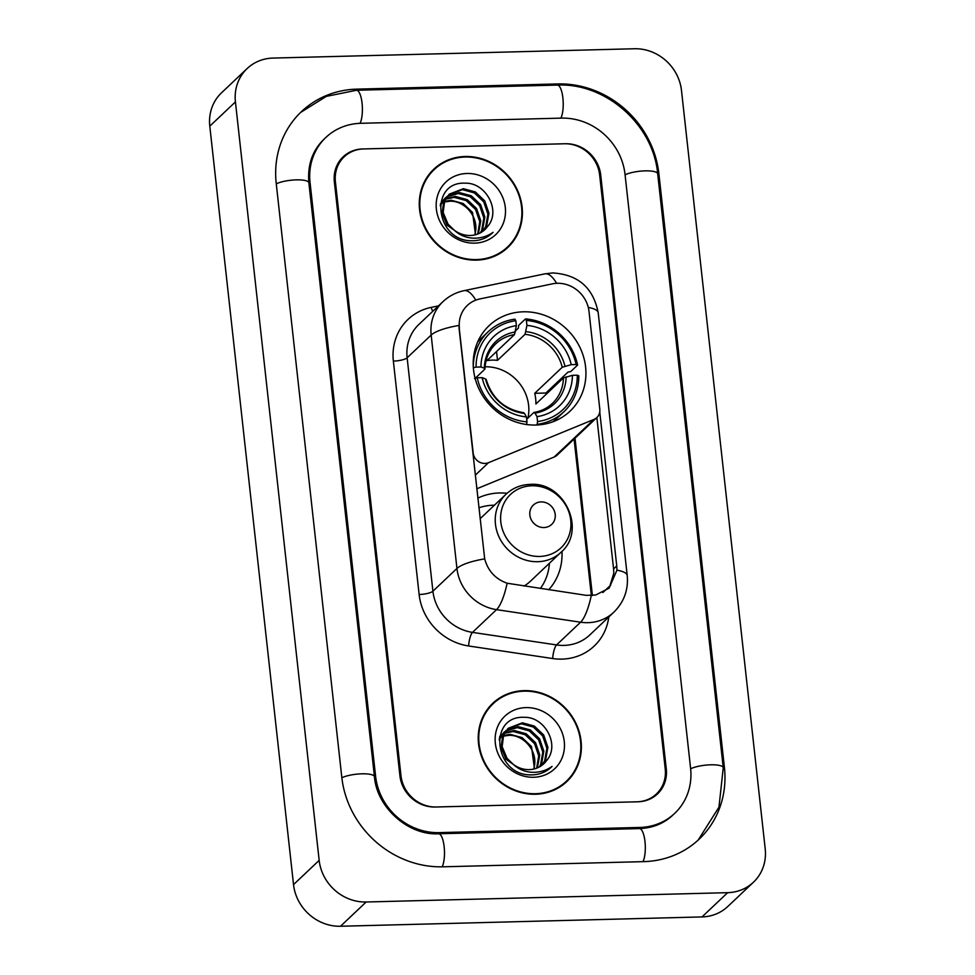 <?xml version="1.0" encoding="UTF-8"?>
<svg xmlns="http://www.w3.org/2000/svg" width="975" height="975" viewBox="0 0 975 975"><rect width="100%" height="100%" fill="white"/><g stroke="black" fill="none" stroke-linecap="round" stroke-linejoin="round"><path stroke-width="1.46" d="M459.383 327.966A29.993 27.519 46.6 0 1 467.317 305.443A29.993 27.519 46.6 0 1 479.834 298.947L552.362 283.859A29.993 27.519 46.6 0 1 557.273 283.286A29.993 27.519 46.6 0 1 588.997 311.391L599.796 409.207A11.103 10.189 -133.4 0 1 596.858 417.544A11.103 10.189 -133.4 0 1 593.946 419.421L488.487 462.698A11.103 10.189 -133.4 0 1 484.941 463.43A11.103 10.189 -133.4 0 1 473.192 453.022L458.92 325.467A38.878 9.823 -6.3 0 0 431.169 335.059A44.436 40.779 -133.4 0 1 442.918 301.689L418.884 324.431A44.436 40.779 46.6 0 0 407.136 357.801L432.912 591.203A44.436 40.779 46.6 0 0 472.485 632.385L556.554 644.938A44.436 40.779 46.6 0 0 563.964 645.401A44.436 40.779 46.6 0 0 589.79 634.957L613.823 612.215A44.436 40.779 -133.4 0 1 588.01 622.672A44.436 40.779 -133.4 0 1 580.588 622.208L496.531 609.643A44.436 40.779 -133.4 0 1 456.946 568.462L431.169 335.059L407.136 357.801A11.103 2.803 -6.3 0 1 393.364 361.103A55.538 50.968 -133.4 0 1 431.23 307.369L438.518 305.858M523.319 311.805A58.866 54.027 46.6 0 0 489.109 325.65A58.866 54.027 46.6 0 0 478.957 388.915A58.866 54.027 46.6 0 0 535.823 425.039A58.866 54.027 46.6 0 0 570.022 411.194A58.866 54.027 46.6 0 0 580.186 347.929A58.866 54.027 46.6 0 0 523.319 311.805M477.823 498.14A58.866 54.027 -133.4 0 1 499.432 492.972A58.866 54.027 -133.4 0 1 507.037 493.289M561.966 551.35A58.866 54.027 -133.4 0 1 548.706 589.741M476.787 488.78L554.202 457.007A11.103 10.189 46.6 0 0 557.115 455.142L596.858 417.544L613.58 568.937L613.811 573.142L609.619 586.889M665.23 768.934L599.649 174.988A33.321 30.578 46.6 0 0 564.403 143.764L363.577 148.943A33.321 30.578 46.6 0 0 344.224 156.78A33.321 30.578 46.6 0 0 335.412 181.813L400.981 775.759A33.321 30.578 46.6 0 0 436.227 806.983L637.053 801.803A33.321 30.578 46.6 0 0 656.419 793.967A33.321 30.578 46.6 0 0 665.23 768.934M439.067 832.626L639.88 827.446A59.987 55.051 46.6 0 0 674.737 813.333A59.987 55.051 46.6 0 0 690.592 768.288L625.024 174.33A59.987 55.051 46.6 0 0 561.576 118.121L360.75 123.301A59.987 55.051 46.6 0 0 325.906 137.414A59.987 55.051 46.6 0 0 310.038 182.459L375.619 776.417A59.987 55.051 46.6 0 0 439.067 832.626L437.836 833.783M727.642 892.673A44.436 40.779 46.6 0 0 753.456 882.217A44.436 40.779 46.6 0 0 765.204 848.847L681.476 90.395A44.436 40.779 46.6 0 0 634.481 48.75L272.988 58.073A44.436 40.779 46.6 0 0 247.175 68.53A44.436 40.779 46.6 0 0 235.426 101.9L319.166 860.364A44.436 40.779 46.6 0 0 366.161 901.997L727.642 892.673L702.012 916.927A44.436 40.779 46.6 0 0 727.825 906.47L753.456 882.217M247.175 68.53L221.544 92.783A44.436 40.779 46.6 0 0 209.796 126.153L293.524 884.605A44.436 40.779 46.6 0 0 340.519 926.25L702.012 916.927M643.658 861.632A95.526 87.665 46.6 0 0 699.16 839.158A95.526 87.665 46.6 0 0 724.413 767.41L658.844 173.465A95.526 87.665 46.6 0 0 557.798 83.935L356.972 89.127A95.526 87.665 46.6 0 0 301.47 111.601A95.526 87.665 46.6 0 0 276.217 183.337L341.798 777.282A95.526 87.665 46.6 0 0 442.833 866.812L643.658 861.632M465.112 156.5A53.869 49.445 46.6 0 0 433.814 169.175A53.869 49.445 46.6 0 0 424.515 227.065A53.869 49.445 46.6 0 0 476.556 260.118A53.869 49.445 46.6 0 0 507.853 247.443A53.869 49.445 46.6 0 0 517.152 189.564A53.869 49.445 46.6 0 0 465.112 156.5M438.299 166.14A53.869 49.445 46.6 0 0 432.559 170.418M524.087 690.629A53.869 49.445 46.6 0 0 492.777 703.304A53.869 49.445 46.6 0 0 483.49 761.195A53.869 49.445 46.6 0 0 535.519 794.247A53.869 49.445 46.6 0 0 566.828 781.572A53.869 49.445 46.6 0 0 576.115 723.682A53.869 49.445 46.6 0 0 524.087 690.629M497.262 700.269A53.869 49.445 46.6 0 0 491.522 704.535M599.747 411.925L616.748 565.939L616.956 570.168L609.107 588.181L595.64 595.03L586.243 595.347L507.146 583.233C495.471 579.053 487.975 570.936 484.685 558.87L459.067 328.258M638.113 801.779A33.321 30.578 46.6 0 0 657.479 793.943A33.321 30.578 46.6 0 0 666.278 768.909L600.71 174.964A33.321 30.578 46.6 0 0 565.463 143.739L362.529 148.968A33.321 30.578 46.6 0 0 343.163 156.817A33.321 30.578 46.6 0 0 334.352 181.837L399.921 775.783A33.321 30.578 46.6 0 0 435.179 807.02L638.113 801.779M565.524 782.767A53.869 49.445 46.6 0 0 570.107 777.27M506.549 248.637A53.869 49.445 46.6 0 0 511.132 243.141M500.809 252.903A53.32 48.933 46.6 0 0 504.916 249.466L507.475 247.041A53.32 48.933 46.6 0 0 516.677 189.747A53.32 48.933 46.6 0 0 465.173 157.036A53.32 48.933 46.6 0 0 434.192 169.577A53.32 48.933 46.6 0 0 425.003 226.87A53.32 48.933 46.6 0 0 476.495 259.582A53.32 48.933 46.6 0 0 507.475 247.041M441.663 202.471L443.71 201.569M444.429 201.313L451.181 200.241L463.137 203.483L472.522 212.416L475.495 234.756M441.309 203.105L443.406 202.276M444.149 202.044L450.158 201.203C465.087 200.74 479.139 217.413 475.227 233.037A25.106 23.047 46.6 0 1 474.764 234.938M443.284 200.094L445.1 198.949M445.733 198.62L455.24 196.389L467.208 199.631L476.592 208.565L480.785 220.886L478.372 233.805M442.845 200.655L444.722 199.582M445.38 199.253L454.228 197.352L466.196 200.594L475.581 209.527L479.761 221.691L477.677 234.073M440.152 205.725L446.782 196.658M447.354 196.243L459.31 192.538L471.278 195.78L480.663 204.713L484.855 217.035L482.649 229.515L480.943 232.525M440.383 203.909L445.173 198.022M444.673 198.51L446.331 197.206M446.916 196.804L458.299 193.501L470.267 196.743L479.651 205.676L483.844 217.998L481.638 230.478L480.334 232.867M487.427 226.7C501.491 211.173 486.001 182.666 465.55 183.19C428.829 180.997 434.947 241.069 471.51 240.74L473.314 240.752C481.138 240.459 487.732 237.644 493.082 232.318C486.744 236.767 479.639 238.692 471.778 238.071C465.063 237.4 459.249 234.792 454.326 230.246A25.106 23.047 46.6 0 0 470.291 235.487A25.106 23.047 46.6 0 0 484.892 229.588A25.106 23.047 46.6 0 0 487.427 226.7L484.831 229.637M454.326 230.246L448.049 224.165L443.174 212.489L444.71 200.655L449.243 194.171L463.381 188.687L475.349 191.929L484.733 200.874L488.926 213.184L486.72 225.664L483.259 230.978M460.907 234.902L447.025 225.127L442.163 213.452L443.686 201.618L449.243 194.171M448.744 194.659L462.369 189.65L474.337 192.892L483.71 201.837L487.914 214.147L485.708 226.627L482.71 231.38M466.988 173.477A36.221 33.235 46.6 0 0 436.373 209.198A36.221 33.235 46.6 0 0 474.679 243.141A36.221 33.235 46.6 0 0 505.294 207.419A36.221 33.235 46.6 0 0 466.988 173.477M434.192 169.577L431.633 172.002A53.32 48.933 46.6 0 0 427.976 175.902M559.784 787.032A53.32 48.933 46.6 0 0 563.879 783.595L566.438 781.17A53.32 48.933 46.6 0 0 575.64 723.877A53.32 48.933 46.6 0 0 524.148 691.165A53.32 48.933 46.6 0 0 493.167 703.706A53.32 48.933 46.6 0 0 483.966 761A53.32 48.933 46.6 0 0 535.458 793.711A53.32 48.933 46.6 0 0 566.438 781.17M500.638 736.588L502.673 735.698M503.393 735.443L510.144 734.358L522.112 737.612L531.497 746.545L534.471 768.885M500.273 737.234L502.381 736.405M503.124 736.174L509.121 735.321C524.05 734.87 538.102 751.542 534.19 767.167A25.106 23.047 46.6 0 1 533.739 769.068M499.663 736.393L501.674 734.638M502.247 734.212L504.063 733.078M504.709 732.737L514.215 730.507L526.183 733.761L535.555 742.694L539.76 755.003L537.335 767.922M499.663 736.405L501.235 735.174M501.82 734.784L503.685 733.7M504.343 733.383L513.191 731.469L525.159 734.723L534.544 743.657L538.724 755.82L536.652 768.19M499.115 739.842L505.745 730.787M506.317 730.36L518.286 726.668L530.254 729.909L539.626 738.843L543.831 751.152L541.625 763.632L539.918 766.655M499.346 738.038L504.148 732.14M503.648 732.639L505.306 731.323M505.891 730.933L517.262 727.63L529.23 730.872L538.614 739.806L542.807 752.115L540.601 764.595L539.297 766.996M546.402 760.817C560.454 745.302 544.964 716.796 524.526 717.32C487.793 715.126 493.923 775.198 530.485 774.869L532.277 774.881C540.101 774.589 546.695 771.773 552.057 766.435C545.72 770.896 538.614 772.809 530.741 772.2C524.038 771.53 518.212 768.922 513.289 764.376A25.106 23.047 46.6 0 0 529.267 769.616A25.106 23.047 46.6 0 0 543.855 763.705A25.106 23.047 46.6 0 0 546.402 760.817L543.794 763.766M513.289 764.376L507.012 758.282L502.149 746.618L503.673 734.784L508.219 728.288L522.356 722.816L534.324 726.058L543.697 734.992L547.901 747.313L545.683 759.781L542.234 765.095M519.87 769.031L506.001 759.245L501.126 747.581L502.649 735.747L508.219 728.288M507.719 728.788L521.332 723.779L533.301 727.021L542.685 735.954L546.878 748.264L544.672 760.744L541.673 765.509M525.952 707.606A36.221 33.235 46.6 0 0 495.337 743.328A36.221 33.235 46.6 0 0 533.654 777.27A36.221 33.235 46.6 0 0 564.269 741.548A36.221 33.235 46.6 0 0 525.952 707.606M493.167 703.706L490.596 706.132A53.32 48.933 46.6 0 0 486.939 710.032M485.148 366.795A41.096 37.72 46.6 0 0 485.099 366.795A41.096 37.72 46.6 0 1 527.938 418.08M473.289 367.758L476.056 367.1A52.869 48.518 46.6 0 1 515.812 320.714L516.36 325.662A47.763 43.838 46.6 0 0 480.955 366.978L484.331 368.221L484.758 369.257L475.239 378.263M515.617 330.757L518.383 328.136L518.651 325.394L525.513 318.91L526.39 320.446A52.869 48.518 46.6 0 1 576.128 364.516L571.24 364.65A47.763 43.838 46.6 0 0 526.927 325.394L525.062 334.303L497.518 360.348A41.096 37.72 46.6 0 0 492.192 360.116A41.096 37.72 46.6 0 0 486.952 360.616L514.495 334.571L516.36 325.662M576.128 364.516L577.614 365.064L570.753 371.56L568.011 372.097L545.903 393.023L534.714 393.303L562.258 367.258L571.24 364.65M546.158 394.29A52.76 48.421 46.6 0 0 545.903 393.023M552.801 421.834A55.1 50.566 46.6 0 0 557.042 418.263L563.903 411.779A55.1 50.566 46.6 0 0 578.797 375.753L577.31 375.204A52.869 48.518 46.6 0 1 537.554 421.578L537.152 424.332A55.1 50.566 46.6 0 0 563.903 411.779M515.812 320.714L514.934 319.178A55.1 50.566 46.6 0 0 488.183 331.732L481.321 338.215A55.1 50.566 46.6 0 0 477.531 342.262M537.152 424.332L536.421 425.015M488.183 331.732A55.1 50.566 46.6 0 0 473.289 366.819M526.573 424.612L526.987 421.858A52.869 48.518 46.6 0 1 477.238 377.788L474.472 378.446M537.554 421.578L537.006 416.642A47.763 43.838 46.6 0 0 572.41 375.326L577.31 375.204M477.238 377.788L482.138 377.654A47.763 43.838 46.6 0 0 526.439 416.91L526.987 421.858M480.955 366.978L476.056 367.1M572.41 375.326L563.44 377.934L535.897 403.991A41.096 37.72 -133.4 0 0 534.714 393.303M526.695 419.25L533.703 412.62L535.019 413.132L537.006 416.642M485.94 379.933L485.513 378.909L482.138 377.654M526.439 416.91L524.44 413.4L523.136 412.9M533.703 412.62L535.019 413.132A42.729 39.207 46.6 0 0 566.134 376.825M515.446 331.927A42.729 39.207 46.6 0 0 484.331 368.221L484.758 369.257M577.614 365.064A55.1 50.566 46.6 0 0 525.513 318.91M526.927 325.394L526.39 320.446M497.518 360.348L496.543 351.536M543.952 527.548A13.333 12.236 46.6 0 0 555.214 514.398A13.333 12.236 46.6 0 0 541.125 501.906A13.333 12.236 46.6 0 0 529.852 515.056A13.333 12.236 46.6 0 0 543.952 527.548M524.002 586.048A39.987 36.697 46.6 0 0 530.278 581.368L560.991 552.301C586.889 530.461 564.537 481.577 530.168 484.38C520.796 484.721 512.765 487.987 506.037 494.203A39.987 36.697 46.6 0 0 499.139 537.176A39.987 36.697 46.6 0 0 537.761 561.71A39.987 36.697 46.6 0 0 560.991 552.301M540.345 588.486A52.76 48.421 46.6 0 0 549.376 563.294M494.423 505.196A52.76 48.421 46.6 0 0 493.35 505.208A52.76 48.421 46.6 0 0 478.896 507.817M554.202 457.007L593.946 419.421M475.288 475.178L488.487 462.698M300.532 112.503L326.308 96.379L356.484 90.261L557.31 85.081C605.865 82.68 653.421 124.824 657.674 173.769L723.243 767.715A17.769 4.485 173.7 0 0 710.263 764.827A17.769 4.485 173.7 0 0 690.653 768.8M642.988 861.644A17.769 5.448 -91.5 0 0 644.987 841.596A17.769 5.448 -91.5 0 0 639.393 828.592L438.567 833.771C408.61 835.636 376.825 807.666 374.449 776.722L308.88 182.776C307.381 164.994 312.414 150.479 323.98 139.23M442.163 866.824A17.769 5.448 -91.5 0 0 444.161 846.775A17.769 5.448 -91.5 0 0 438.567 833.771M341.847 777.794A17.769 4.485 -6.3 0 1 361.469 773.833A17.769 4.485 -6.3 0 1 374.449 776.722M276.278 183.848A17.769 4.485 -6.3 0 1 295.888 179.887A17.769 4.485 -6.3 0 1 308.88 182.776M356.484 90.261A17.769 5.448 88.5 0 1 362.078 103.277A17.769 5.448 88.5 0 1 360.067 123.325M557.31 85.081A17.769 5.448 88.5 0 1 562.904 98.097A17.769 5.448 88.5 0 1 560.893 118.146M657.674 173.769A17.769 4.485 173.7 0 0 644.694 170.881A17.769 4.485 173.7 0 0 625.072 174.842M340.519 926.25L366.161 901.997M293.524 884.605L319.166 860.364M209.796 126.153L235.426 101.9M723.328 768.446L724.413 767.41M355.741 90.285L356.972 89.127M556.579 85.105L557.798 83.935M657.759 174.488L658.844 173.465M638.662 828.604L639.88 827.446M374.534 777.441L375.619 776.417M308.953 183.495L310.038 182.459M608.802 616.968A55.538 50.968 -133.4 0 1 561.941 659.112A55.538 50.968 -133.4 0 1 552.679 658.539L468.609 645.974A55.538 50.968 -133.4 0 1 419.128 594.506L393.364 361.103M616.956 570.168A38.878 9.823 -6.3 0 1 627.217 575.53L598.199 312.743C593.3 287.771 578.126 274.499 552.679 272.939L544.854 273.853A38.878 13.443 78.2 0 1 556.628 283.311M484.685 558.87A38.878 9.823 173.7 0 0 456.946 568.462L432.912 591.203A11.103 2.803 -6.3 0 1 419.128 594.506M507.146 583.233A38.878 10.03 98.5 0 1 496.531 609.643L472.485 632.385A11.103 2.864 -81.5 0 0 468.609 645.974M544.854 273.853L464.039 290.672A38.878 13.443 78.2 0 1 475.8 300.129M591.264 595.579A38.878 10.03 98.5 0 1 580.588 622.208L556.554 644.938A11.103 2.864 -81.5 0 0 552.679 658.539M598.199 312.743A38.878 9.823 173.7 0 0 588.278 307.43M431.23 307.369A11.103 3.839 -101.8 0 0 432.717 311.342M610.716 585.11L602.855 592.556M592.386 595.506L575.018 438.202M616.748 565.939L613.58 568.937M514.495 334.571A41.096 37.72 46.6 0 0 495.861 343.736C489.011 350.33 485.392 358.702 484.989 368.83M485.513 378.909A42.729 39.207 46.6 0 0 524.44 413.4M534.081 412.425C541.198 411.194 547.28 408.196 552.337 403.455A41.096 37.72 46.6 0 0 563.44 377.934M564.952 366.149A42.729 39.207 46.6 0 0 526.013 331.646M562.258 367.258A41.096 37.72 46.6 0 0 525.062 334.303M539.687 556.445A36.733 33.711 46.6 0 0 570.741 520.211A36.733 33.711 46.6 0 0 531.887 485.782A36.733 33.711 46.6 0 0 500.821 522.015A36.733 33.711 46.6 0 0 539.687 556.445M698.197 840.048L718.965 807.154L723.243 767.715M672.811 815.149C663.792 823.582 652.653 828.068 639.393 828.592M613.823 612.215C624.037 602.038 628.497 589.814 627.217 575.53M464.039 290.672C455.983 292.378 448.951 296.059 442.918 301.689M591.35 595.579L574.08 439.091M523.648 412.693C504.514 409.451 492.022 398.361 486.159 379.421M480.102 518.737L506.037 494.203"/></g></svg>
